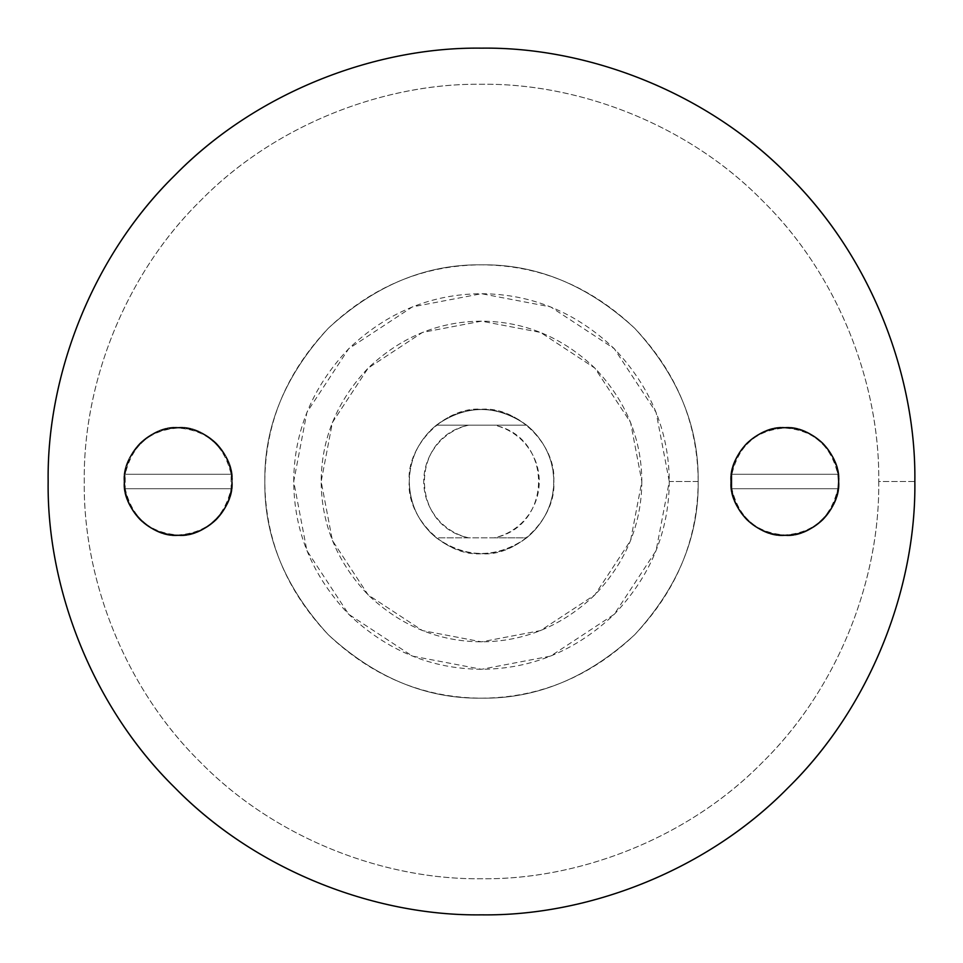 <?xml version="1.0" encoding="UTF-8"?>
<svg xmlns="http://www.w3.org/2000/svg" width="963" height="963" viewBox="0 0 963 963"><rect width="100%" height="100%" fill="white"/><g stroke="black" fill="none" stroke-linecap="round" stroke-linejoin="round"><path stroke-width="0.72" stroke-dasharray="4.82 3.61" d="M839.014 481.5C841.433 508.295 811.64 538.088 784.845 535.669C758.05 538.088 728.257 508.295 730.676 481.5C728.257 454.705 758.05 424.912 784.845 427.331C811.64 424.912 841.433 454.705 839.014 481.5C841.433 454.705 811.64 424.912 784.845 427.331C758.05 424.912 728.257 454.705 730.676 481.5C728.257 508.295 758.05 538.088 784.845 535.669C811.64 538.088 841.433 508.295 839.014 481.5C838.917 466.983 833.633 454.223 823.148 443.197C812.122 432.712 799.362 427.428 784.845 427.331C770.328 427.428 757.568 432.712 746.542 443.197C736.057 454.223 730.773 466.983 730.676 481.5C730.773 496.017 736.057 508.777 746.542 519.803C757.568 530.288 770.328 535.572 784.845 535.669C799.362 535.572 812.122 530.288 823.148 519.803C833.633 508.777 838.917 496.017 839.014 481.5C838.917 466.983 833.633 454.223 823.148 443.197C812.122 432.712 799.362 427.428 784.845 427.331C770.328 427.428 757.568 432.712 746.542 443.197C736.057 454.223 730.773 466.983 730.676 481.5C730.773 496.017 736.057 508.777 746.542 519.803C757.568 530.288 770.328 535.572 784.845 535.669C799.362 535.572 812.122 530.288 823.148 519.803C833.633 508.777 838.917 496.017 839.014 481.5M232.324 481.5C234.743 508.295 204.95 538.088 178.155 535.669C151.36 538.088 121.567 508.295 123.986 481.5C121.567 454.705 151.36 424.912 178.155 427.331C204.95 424.912 234.743 454.705 232.324 481.5C234.743 454.705 204.95 424.912 178.155 427.331C151.36 424.912 121.567 454.705 123.986 481.5C121.567 508.295 151.36 538.088 178.155 535.669C204.95 538.088 234.743 508.295 232.324 481.5C232.227 466.983 226.943 454.223 216.458 443.197C205.432 432.712 192.672 427.428 178.155 427.331C163.638 427.428 150.878 432.712 139.852 443.197C129.367 454.223 124.083 466.983 123.986 481.5C124.083 496.017 129.367 508.777 139.852 519.803C150.878 530.288 163.638 535.572 178.155 535.669C192.672 535.572 205.432 530.288 216.458 519.803C226.943 508.777 232.227 496.017 232.324 481.5C232.227 466.983 226.943 454.223 216.458 443.197C205.432 432.712 192.672 427.428 178.155 427.331C163.638 427.428 150.878 432.712 139.852 443.197C129.367 454.223 124.083 466.983 123.986 481.5C124.083 496.017 129.367 508.777 139.852 519.803C150.878 530.288 163.638 535.572 178.155 535.669C192.672 535.572 205.432 530.288 216.458 519.803C226.943 508.777 232.227 496.017 232.324 481.5M526.701 537.836C496.571 558.66 466.429 558.66 436.299 537.836L526.701 537.836C562.91 507.284 562.91 455.716 526.701 425.165L436.299 425.165C466.429 404.34 496.571 404.34 526.701 425.165L436.299 425.165L526.701 425.165C496.571 404.34 466.429 404.34 436.299 425.165L436.299 425.165C418.809 439.874 409.805 458.653 409.275 481.5C406.049 445.761 445.761 406.049 481.5 409.275C517.239 406.049 556.951 445.761 553.725 481.5C556.951 517.239 517.239 556.951 481.5 553.725C445.761 556.951 406.049 517.239 409.275 481.5L409.275 481.5C409.805 504.347 418.809 523.126 436.299 537.836L436.299 537.836C466.429 558.66 496.571 558.66 526.701 537.836L494.332 537.836C553.316 525.882 553.316 437.118 494.332 425.165L526.701 425.165C562.91 455.716 562.91 507.284 526.701 537.836M409.275 481.5L409.275 481.5C409.805 458.653 418.809 439.874 436.299 425.165L494.332 425.165C504.949 427.596 514.29 432.76 522.355 440.645C533.49 452.297 539.136 465.911 539.28 481.5C539.136 497.089 533.49 510.703 522.355 522.355C514.29 530.24 504.949 535.404 494.332 537.836L468.668 537.836C458.051 535.404 448.71 530.24 440.645 522.355C429.51 510.703 423.864 497.089 423.72 481.5C423.864 465.911 429.51 452.297 440.645 440.645C448.71 432.76 458.051 427.596 468.668 425.165C409.684 437.118 409.684 525.882 468.668 537.836L436.299 537.836C418.809 523.126 409.805 504.347 409.275 481.5C409.407 500.856 416.449 517.877 430.425 532.575C445.123 546.551 462.144 553.593 481.5 553.725C500.856 553.593 517.877 546.551 532.575 532.575C546.551 517.877 553.593 500.856 553.725 481.5C553.593 462.144 546.551 445.123 532.575 430.425C517.877 416.449 500.856 409.407 481.5 409.275C462.144 409.407 445.123 416.449 430.425 430.425C416.449 445.123 409.407 462.144 409.275 481.5M641.84 481.5C641.563 524.462 625.902 562.26 594.881 594.881C562.26 625.902 524.462 641.563 481.5 641.84C438.538 641.563 400.74 625.902 368.119 594.881C337.098 562.26 321.437 524.462 321.161 481.5C321.437 438.538 337.098 400.74 368.119 368.119C400.74 337.098 438.538 321.437 481.5 321.161C524.462 321.437 562.26 337.098 594.881 368.119C625.902 400.74 641.563 438.538 641.84 481.5L630.584 540.52L594.881 594.881L540.52 630.584L481.5 641.84L422.48 630.584L368.119 594.881L332.416 540.52L321.161 481.5L332.416 422.48L368.119 368.119L422.48 332.416L481.5 321.161L540.52 332.416L594.881 368.119L630.584 422.48L641.84 481.5L630.584 422.48L594.881 368.119L540.52 332.416L481.5 321.161L422.48 332.416L368.119 368.119L332.416 422.48L321.161 481.5L332.416 540.52L368.119 594.881L422.48 630.584L481.5 641.84L540.52 630.584L594.881 594.881L630.584 540.52L641.84 481.5C641.563 438.538 625.902 400.74 594.881 368.119C562.26 337.098 524.462 321.437 481.5 321.161C438.538 321.437 400.74 337.098 368.119 368.119C337.098 400.74 321.437 438.538 321.161 481.5C321.437 524.462 337.098 562.26 368.119 594.881C400.74 625.902 438.538 641.563 481.5 641.84C524.462 641.563 562.26 625.902 594.881 594.881C625.902 562.26 641.563 524.462 641.84 481.5M669.285 481.5C668.96 531.817 650.615 576.079 614.286 614.286C576.079 650.615 531.817 668.96 481.5 669.285C431.183 668.96 386.921 650.615 348.714 614.286C312.385 576.079 294.04 531.817 293.715 481.5C294.04 431.183 312.385 386.921 348.714 348.714C386.921 312.385 431.183 294.04 481.5 293.715C531.817 294.04 576.079 312.385 614.286 348.714C650.615 386.921 668.96 431.183 669.285 481.5L656.104 412.381L614.286 348.714L550.619 306.896L481.5 293.715L412.381 306.896L348.714 348.714L306.896 412.381L293.715 481.5L306.896 550.619L348.714 614.286L412.381 656.104L481.5 669.285L550.619 656.104L614.286 614.286L656.104 550.619L669.285 481.5L698.175 481.5C698.921 536.8 677.759 587.875 634.713 634.713C587.875 677.759 536.8 698.921 481.5 698.175C426.2 698.921 375.125 677.759 328.287 634.713C285.241 587.875 264.079 536.8 264.825 481.5C264.079 426.2 285.241 375.125 328.287 328.287C375.125 285.241 426.2 264.079 481.5 264.825C536.8 264.079 587.875 285.241 634.713 328.287C677.759 375.125 698.921 426.2 698.175 481.5L669.285 481.5M698.175 481.5C698.921 536.8 677.759 587.875 634.713 634.713C587.875 677.759 536.8 698.921 481.5 698.175C426.2 698.921 375.125 677.759 328.287 634.713C285.241 587.875 264.079 536.8 264.825 481.5C264.079 426.2 285.241 375.125 328.287 328.287C375.125 285.241 426.2 264.079 481.5 264.825C536.8 264.079 587.875 285.241 634.713 328.287C677.759 375.125 698.921 426.2 698.175 481.5C698.921 426.2 677.759 375.125 634.713 328.287C587.875 285.241 536.8 264.079 481.5 264.825C426.2 264.079 375.125 285.241 328.287 328.287C285.241 375.125 264.079 426.2 264.825 481.5C264.079 536.8 285.241 587.875 328.287 634.713C375.125 677.759 426.2 698.921 481.5 698.175C536.8 698.921 587.875 677.759 634.713 634.713C677.759 587.875 698.921 536.8 698.175 481.5C697.79 423.443 676.64 372.368 634.713 328.287C590.632 286.36 539.557 265.21 481.5 264.825C423.443 265.21 372.368 286.36 328.287 328.287C286.36 372.368 265.21 423.443 264.825 481.5C265.21 539.557 286.36 590.632 328.287 634.713C372.368 676.64 423.443 697.79 481.5 698.175C539.557 697.79 590.632 676.64 634.713 634.713C676.64 590.632 697.79 539.557 698.175 481.5M878.738 481.5C880.062 580.256 837.232 689.267 762.395 762.395C689.267 837.232 580.256 880.062 481.5 878.738C382.744 880.062 273.733 837.232 200.605 762.395C125.768 689.267 82.938 580.256 84.263 481.5C82.938 382.744 125.768 273.733 200.605 200.605C273.733 125.768 382.744 82.938 481.5 84.263C580.256 82.938 689.267 125.768 762.395 200.605C837.232 273.733 880.062 382.744 878.738 481.5C880.013 388.354 841.397 278.259 762.395 200.605C684.741 121.603 574.646 82.987 481.5 84.263C388.354 82.987 278.259 121.603 200.605 200.605C121.603 278.259 82.987 388.354 84.263 481.5C82.987 574.646 121.603 684.741 200.605 762.395C278.259 841.397 388.354 880.013 481.5 878.738C574.646 880.013 684.741 841.397 762.395 762.395C841.397 684.741 880.013 574.646 878.738 481.5L914.85 481.5C916.246 583.121 874.115 703.219 787.927 787.927C703.219 874.115 583.121 916.246 481.5 914.85C379.879 916.246 259.781 874.115 175.073 787.927C88.885 703.219 46.754 583.121 48.15 481.5C46.754 379.879 88.885 259.781 175.073 175.073C259.781 88.885 379.879 46.754 481.5 48.15C583.121 46.754 703.219 88.885 787.927 175.073C874.115 259.781 916.246 379.879 914.85 481.5L878.738 481.5M914.85 481.5C916.246 379.879 874.115 259.781 787.927 175.073C703.219 88.885 583.121 46.754 481.5 48.15C379.879 46.754 259.781 88.885 175.073 175.073C88.885 259.781 46.754 379.879 48.15 481.5C46.754 583.121 88.885 703.219 175.073 787.927C259.781 874.115 379.879 916.246 481.5 914.85C583.121 916.246 703.219 874.115 787.927 787.927C874.115 703.219 916.246 583.121 914.85 481.5M837.798 474.278L731.892 474.278L837.798 474.278L838.292 481.5L837.798 488.723L731.892 488.723L837.798 488.723L731.892 488.723L731.892 474.278L837.798 474.278C836.185 462.661 831.129 452.478 822.643 443.702C811.821 433.386 799.23 428.174 784.845 428.054C770.46 428.174 757.869 433.386 747.047 443.702C738.561 452.478 733.505 462.661 731.892 474.278L837.798 474.278C830.997 445.46 813.35 430.052 784.845 428.054C756.34 430.052 738.693 445.46 731.892 474.278L731.892 488.723C733.505 500.339 738.561 510.522 747.047 519.298C757.869 529.614 770.46 534.826 784.845 534.947C799.23 534.826 811.821 529.614 822.643 519.298C831.129 510.522 836.185 500.339 837.798 488.723L731.892 488.723C738.693 517.54 756.34 532.948 784.845 534.947C813.35 532.948 830.997 517.54 837.798 488.723L838.292 481.5C840.687 507.946 811.291 537.342 784.845 534.947C758.399 537.342 729.003 507.946 731.399 481.5C729.003 455.054 758.399 425.658 784.845 428.054C811.291 425.658 840.687 455.054 838.292 481.5L837.798 474.278M838.292 481.5C838.195 467.175 832.983 454.584 822.643 443.702C811.761 433.362 799.17 428.15 784.845 428.054C770.52 428.15 757.929 433.362 747.047 443.702C736.707 454.584 731.495 467.175 731.399 481.5C731.495 495.825 736.707 508.416 747.047 519.298C757.929 529.638 770.52 534.85 784.845 534.947C799.17 534.85 811.761 529.638 822.643 519.298C832.983 508.416 838.195 495.825 838.292 481.5M125.202 474.278L231.108 474.278L125.202 474.278L231.108 474.278L231.108 488.723L125.202 488.723L231.108 488.723L125.202 488.723L124.709 481.5L125.202 474.278L231.108 474.278C229.495 462.661 224.439 452.478 215.953 443.702C205.131 433.386 192.54 428.174 178.155 428.054C163.77 428.174 151.179 433.386 140.357 443.702C131.871 452.478 126.815 462.661 125.202 474.278L125.202 488.723C126.815 500.339 131.871 510.522 140.357 519.298C151.179 529.614 163.77 534.826 178.155 534.947C192.54 534.826 205.131 529.614 215.953 519.298C224.439 510.522 229.495 500.339 231.108 488.723L125.202 488.723C132.003 517.54 149.65 532.948 178.155 534.947C206.66 532.948 224.307 517.54 231.108 488.723L231.108 474.278C224.307 445.46 206.66 430.052 178.155 428.054C149.65 430.052 132.003 445.46 125.202 474.278M124.709 481.5C122.313 455.054 151.709 425.658 178.155 428.054C204.601 425.658 233.997 455.054 231.602 481.5C233.997 507.946 204.601 537.342 178.155 534.947C151.709 537.342 122.313 507.946 124.709 481.5C124.805 495.825 130.017 508.416 140.357 519.298C151.239 529.638 163.83 534.85 178.155 534.947C192.48 534.85 205.071 529.638 215.953 519.298C226.293 508.416 231.505 495.825 231.602 481.5C231.505 467.175 226.293 454.584 215.953 443.702C205.071 433.362 192.48 428.15 178.155 428.054C163.83 428.15 151.239 433.362 140.357 443.702C130.017 454.584 124.805 467.175 124.709 481.5"/><path stroke-width="1.44" d="M914.85 481.5C916.246 583.121 874.115 703.219 787.927 787.927C703.219 874.115 583.121 916.246 481.5 914.85C379.879 916.246 259.781 874.115 175.073 787.927C88.885 703.219 46.754 583.121 48.15 481.5C46.754 379.879 88.885 259.781 175.073 175.073C259.781 88.885 379.879 46.754 481.5 48.15C583.121 46.754 703.219 88.885 787.927 175.073C874.115 259.781 916.246 379.879 914.85 481.5C916.295 373.764 869.577 254.846 787.927 175.073C708.154 93.423 589.236 46.706 481.5 48.15C373.764 46.706 254.846 93.423 175.073 175.073C93.423 254.846 46.706 373.764 48.15 481.5C46.706 589.236 93.423 708.154 175.073 787.927C254.846 869.577 373.764 916.295 481.5 914.85C589.236 916.295 708.154 869.577 787.927 787.927C869.577 708.154 916.295 589.236 914.85 481.5"/></g></svg>
